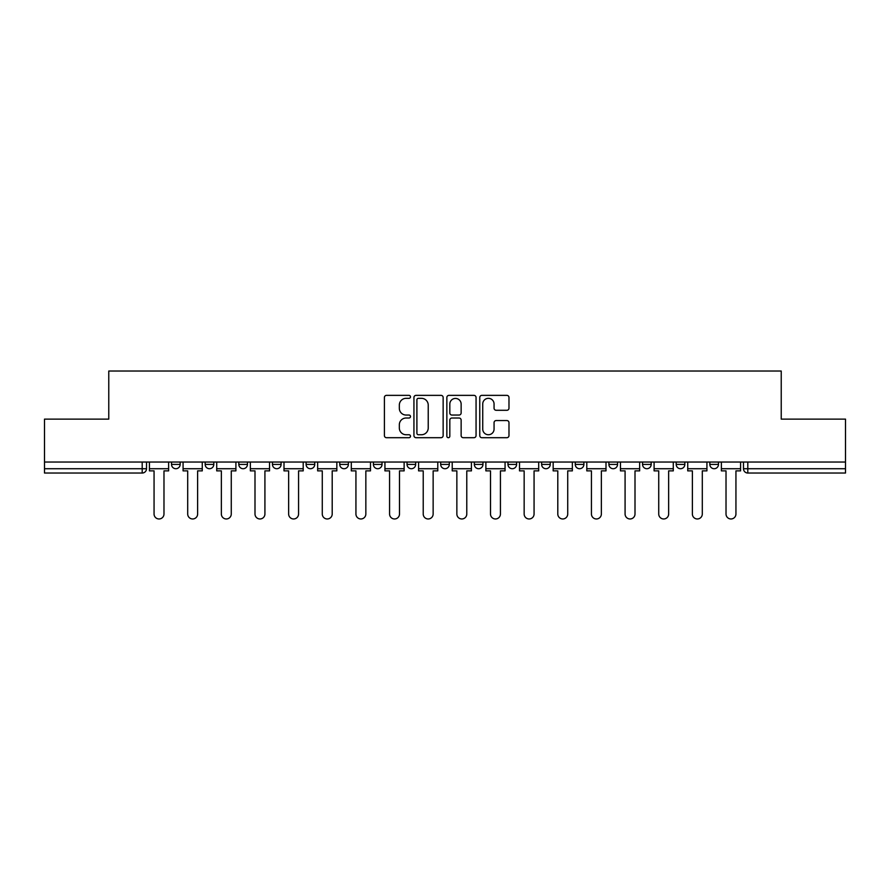 <?xml version="1.0" encoding="UTF-8"?>
<svg xmlns="http://www.w3.org/2000/svg" width="890" height="890" viewBox="0 0 890 890"><rect width="100%" height="100%" fill="white"/><g stroke="black" fill="none" stroke-linecap="round" stroke-linejoin="round"><path stroke-width="1.33" d="M410.49 396.84A1.48 1.48 0 0 0 409.011 395.36L386.516 395.36A2.114 2.114 0 0 0 384.402 397.474L384.402 435.588A2.114 2.114 0 0 0 386.516 437.702L409.011 437.702A1.48 1.48 0 0 0 410.49 436.222A1.48 1.48 0 0 0 409.011 434.743L406.096 434.743A6.775 6.775 0 0 1 399.332 427.968L399.332 424.786A6.775 6.775 0 0 1 406.096 418.011L409.011 418.011A1.48 1.48 0 0 0 410.49 416.531A1.48 1.48 0 0 0 409.011 415.051L406.096 415.051A6.775 6.775 0 0 1 399.332 408.276L399.332 405.095A6.775 6.775 0 0 1 406.096 398.331L409.011 398.331A1.48 1.48 0 0 0 410.49 396.84M541.621 462.043L541.621 464.413L550.243 464.413A4.317 4.317 0 0 1 545.937 468.719A4.317 4.317 0 0 1 541.621 464.413L541.621 462.043M440.684 462.043L440.684 464.413L449.317 464.413A4.317 4.317 0 0 1 445 468.719A4.317 4.317 0 0 1 440.684 464.413L440.684 462.043M373.399 462.043L373.399 464.413L382.021 464.413A4.317 4.317 0 0 1 377.716 468.719A4.317 4.317 0 0 1 373.399 464.413L373.399 462.043M339.757 462.043L339.757 464.413L348.379 464.413A4.317 4.317 0 0 1 344.063 468.719A4.317 4.317 0 0 1 339.757 464.413L339.757 462.043M272.462 462.043L272.462 464.413L281.095 464.413A4.317 4.317 0 0 1 276.779 468.719A4.317 4.317 0 0 1 272.462 464.413L272.462 462.043M506.866 410.29A2.114 2.114 0 0 0 508.98 408.165L508.98 397.474A2.114 2.114 0 0 0 506.866 395.36L481.891 395.36A2.114 2.114 0 0 0 479.766 397.474L479.766 435.588A2.114 2.114 0 0 0 481.891 437.702L506.866 437.702A2.114 2.114 0 0 0 508.98 435.588L508.98 422.672A2.114 2.114 0 0 0 506.866 420.558L496.175 420.558A2.114 2.114 0 0 0 494.061 422.672L494.061 429.069A5.663 5.663 0 0 1 488.399 434.743A5.663 5.663 0 0 1 482.736 429.069L482.736 403.993A5.663 5.663 0 0 1 488.399 398.331A5.663 5.663 0 0 1 494.061 403.993L494.061 408.165A2.114 2.114 0 0 0 496.175 410.29L506.866 410.29M44.5 462.043L44.5 419.123L108.769 419.123L108.769 371.03L781.231 371.03L781.231 419.123L845.5 419.123L845.5 462.043L44.5 462.043L44.5 468.719L146.516 468.719L146.516 462.043L146.516 468.719A4.317 4.317 0 0 1 142.2 473.035L44.5 473.035L44.5 468.719M443.142 397.474A2.114 2.114 0 0 0 441.028 395.36L416.053 395.36A2.114 2.114 0 0 0 413.939 397.474L413.939 435.588A2.114 2.114 0 0 0 416.053 437.702L441.028 437.702A2.114 2.114 0 0 0 443.142 435.588L443.142 397.474M448.972 395.36L473.947 395.36A2.114 2.114 0 0 1 476.061 397.474L476.061 435.588A2.114 2.114 0 0 1 473.947 437.702L463.256 437.702A2.114 2.114 0 0 1 461.142 435.588L461.142 420.136A2.114 2.114 0 0 0 459.029 418.011L451.931 418.011A2.114 2.114 0 0 0 449.817 420.136L449.817 436.222A1.48 1.48 0 0 1 448.338 437.702A1.48 1.48 0 0 1 446.858 436.222L446.858 397.474A2.114 2.114 0 0 1 448.972 395.36M743.484 462.043L743.484 468.719L845.5 468.719L845.5 473.035L747.8 473.035A4.317 4.317 0 0 1 743.484 468.719M845.5 462.043L845.5 468.719M718.475 462.043L718.475 464.413A4.317 4.317 0 0 1 714.158 468.719A4.317 4.317 0 0 1 709.842 464.413L718.475 464.413M709.842 462.043L709.842 464.413M684.822 462.043L684.822 464.413A4.317 4.317 0 0 1 680.516 468.719A4.317 4.317 0 0 1 676.2 464.413L684.822 464.413M676.2 462.043L676.2 464.413M651.18 462.043L651.18 464.413A4.317 4.317 0 0 1 646.863 468.719A4.317 4.317 0 0 1 642.558 464.413L651.18 464.413M642.558 462.043L642.558 464.413M617.538 462.043L617.538 464.413A4.317 4.317 0 0 1 613.221 468.719A4.317 4.317 0 0 1 608.905 464.413A4.317 4.317 0 0 0 613.221 468.719M608.905 462.043L608.905 464.413L617.538 464.413M583.896 462.043L583.896 464.413A4.317 4.317 0 0 1 579.579 468.719A4.317 4.317 0 0 1 575.263 464.413A4.317 4.317 0 0 0 579.579 468.719M575.263 462.043L575.263 464.413L583.896 464.413M550.243 462.043L550.243 464.413A4.317 4.317 0 0 1 545.937 468.719M516.601 462.043L516.601 464.413A4.317 4.317 0 0 1 512.284 468.719A4.317 4.317 0 0 1 507.979 464.413L516.601 464.413M507.979 462.043L507.979 464.413M482.959 462.043L482.959 464.413A4.317 4.317 0 0 1 478.642 468.719A4.317 4.317 0 0 1 474.337 464.413L482.959 464.413L482.959 462.043M474.337 462.043L474.337 464.413M449.317 462.043L449.317 464.413M415.663 462.043L415.663 464.413A4.317 4.317 0 0 1 411.358 468.719A4.317 4.317 0 0 1 407.041 464.413L415.663 464.413L415.663 462.043M407.041 462.043L407.041 464.413M382.021 462.043L382.021 464.413L382.021 462.043M348.379 464.413L348.379 462.043L348.379 464.413A4.317 4.317 0 0 1 344.063 468.719M314.737 462.043L314.737 464.413A4.317 4.317 0 0 1 310.421 468.719A4.317 4.317 0 0 1 306.104 464.413A4.317 4.317 0 0 0 310.421 468.719A4.317 4.317 0 0 0 314.737 464.413L314.737 462.043M306.104 462.043L306.104 464.413L314.737 464.413M281.095 462.043L281.095 464.413M247.442 462.043L247.442 464.413A4.317 4.317 0 0 1 243.137 468.719A4.317 4.317 0 0 1 238.82 464.413A4.317 4.317 0 0 0 243.137 468.719A4.317 4.317 0 0 0 247.442 464.413L238.82 464.413L238.82 462.043M205.178 462.043L205.178 464.413L213.8 464.413L213.8 462.043L213.8 464.413A4.317 4.317 0 0 1 209.484 468.719A4.317 4.317 0 0 1 205.178 464.413A4.317 4.317 0 0 0 209.484 468.719M171.525 462.043L171.525 464.413L180.158 464.413L180.158 462.043L180.158 464.413A4.317 4.317 0 0 1 175.842 468.719A4.317 4.317 0 0 1 171.525 464.413A4.317 4.317 0 0 0 175.842 468.719M142.2 462.043L142.2 473.035A4.317 4.317 0 0 0 146.516 468.719M418.378 398.331A1.48 1.48 0 0 0 416.898 399.81L416.898 433.252A1.48 1.48 0 0 0 418.378 434.743L421.448 434.743A6.775 6.775 0 0 0 428.224 427.968L428.224 405.095A6.775 6.775 0 0 0 421.448 398.331L418.378 398.331M461.142 404.093A5.663 5.663 0 0 0 455.48 398.431A5.663 5.663 0 0 0 449.817 404.093L449.817 412.938A2.114 2.114 0 0 0 451.931 415.051L459.029 415.051A2.114 2.114 0 0 0 461.142 412.938L461.142 404.093M149.42 468.719L149.42 470.877L154.059 470.877L154.059 514.019A4.962 4.962 0 0 0 159.021 518.97A4.962 4.962 0 0 0 163.983 514.019L163.983 470.877L168.622 470.877L168.622 468.719L149.42 468.719L149.42 462.043M168.622 468.719L168.622 462.043M183.073 468.719L183.073 470.877L187.701 470.877L187.701 514.019A4.962 4.962 0 0 0 192.663 518.97A4.962 4.962 0 0 0 197.624 514.019L197.624 470.877L202.264 470.877L202.264 468.719L183.073 468.719L183.073 462.043M202.264 468.719L202.264 462.043M216.715 468.719L216.715 470.877L221.354 470.877L221.354 514.019A4.962 4.962 0 0 0 226.305 518.97A4.962 4.962 0 0 0 231.267 514.019L231.267 470.877L235.906 470.877L235.906 468.719L216.715 468.719L216.715 462.043M235.906 468.719L235.906 462.043M250.357 468.719L250.357 470.877L254.996 470.877L254.996 514.019A4.962 4.962 0 0 0 259.958 518.97A4.962 4.962 0 0 0 264.92 514.019L264.92 470.877L269.548 470.877L269.548 468.719L250.357 468.719L250.357 462.043M269.548 468.719L269.548 462.043M283.999 468.719L283.999 470.877L288.638 470.877L288.638 514.019A4.962 4.962 0 0 0 293.6 518.97A4.962 4.962 0 0 0 298.562 514.019L298.562 470.877L303.201 470.877L303.201 468.719L283.999 468.719L283.999 462.043M303.201 468.719L303.201 462.043M317.652 468.719L317.652 470.877L322.28 470.877L322.28 514.019A4.962 4.962 0 0 0 327.242 518.97A4.962 4.962 0 0 0 332.204 514.019L332.204 470.877L336.843 470.877L336.843 468.719L317.652 468.719L317.652 462.043M336.843 468.719L336.843 462.043M351.294 468.719L351.294 470.877L355.933 470.877L355.933 514.019A4.962 4.962 0 0 0 360.884 518.97A4.962 4.962 0 0 0 365.846 514.019L365.846 470.877L370.485 470.877L370.485 468.719L351.294 468.719L351.294 462.043M370.485 468.719L370.485 462.043M384.936 468.719L384.936 470.877L389.575 470.877L389.575 514.019A4.962 4.962 0 0 0 394.537 518.97A4.962 4.962 0 0 0 399.499 514.019L399.499 470.877L404.127 470.877L404.127 468.719L384.936 468.719L384.936 462.043M404.127 468.719L404.127 462.043M418.578 468.719L418.578 470.877L423.217 470.877L423.217 514.019A4.962 4.962 0 0 0 428.179 518.97A4.962 4.962 0 0 0 433.141 514.019L433.141 470.877L437.78 470.877L437.78 468.719L418.578 468.719L418.578 462.043M437.78 468.719L437.78 462.043M452.22 468.719L452.22 470.877L456.859 470.877L456.859 514.019A4.962 4.962 0 0 0 461.821 518.97A4.962 4.962 0 0 0 466.783 514.019L466.783 470.877L471.422 470.877L471.422 468.719L452.22 468.719L452.22 462.043M471.422 468.719L471.422 462.043M485.873 468.719L485.873 470.877L490.501 470.877L490.501 514.019A4.962 4.962 0 0 0 495.463 518.97A4.962 4.962 0 0 0 500.425 514.019L500.425 470.877L505.064 470.877L505.064 468.719L485.873 468.719L485.873 462.043M505.064 468.719L505.064 462.043M519.515 468.719L519.515 470.877L524.154 470.877L524.154 514.019A4.962 4.962 0 0 0 529.116 518.97A4.962 4.962 0 0 0 534.067 514.019L534.067 470.877L538.706 470.877L538.706 468.719L519.515 468.719L519.515 462.043M538.706 468.719L538.706 462.043M553.157 468.719L553.157 470.877L557.796 470.877L557.796 514.019A4.962 4.962 0 0 0 562.758 518.97A4.962 4.962 0 0 0 567.72 514.019L567.72 470.877L572.348 470.877L572.348 468.719L553.157 468.719L553.157 462.043M572.348 468.719L572.348 462.043M586.799 468.719L586.799 470.877L591.438 470.877L591.438 514.019A4.962 4.962 0 0 0 596.4 518.97A4.962 4.962 0 0 0 601.362 514.019L601.362 470.877L606.001 470.877L606.001 468.719L586.799 468.719L586.799 462.043M606.001 468.719L606.001 462.043M620.452 468.719L620.452 470.877L625.08 470.877L625.08 514.019A4.962 4.962 0 0 0 630.042 518.97A4.962 4.962 0 0 0 635.004 514.019L635.004 470.877L639.643 470.877L639.643 468.719L620.452 468.719L620.452 462.043M639.643 468.719L639.643 462.043M654.094 468.719L654.094 470.877L658.734 470.877L658.734 514.019A4.962 4.962 0 0 0 663.695 518.97A4.962 4.962 0 0 0 668.646 514.019L668.646 470.877L673.285 470.877L673.285 468.719L654.094 468.719L654.094 462.043M673.285 468.719L673.285 462.043M687.736 468.719L687.736 470.877L692.375 470.877L692.375 514.019A4.962 4.962 0 0 0 697.337 518.97A4.962 4.962 0 0 0 702.299 514.019L702.299 470.877L706.927 470.877L706.927 468.719L687.736 468.719L687.736 462.043M706.927 468.719L706.927 462.043M721.378 468.719L721.378 470.877L726.018 470.877L726.018 514.019A4.962 4.962 0 0 0 730.979 518.97A4.962 4.962 0 0 0 735.941 514.019L735.941 470.877L740.58 470.877L740.58 468.719L721.378 468.719L721.378 462.043M740.58 468.719L740.58 462.043M747.8 462.043L747.8 473.035"/></g></svg>
